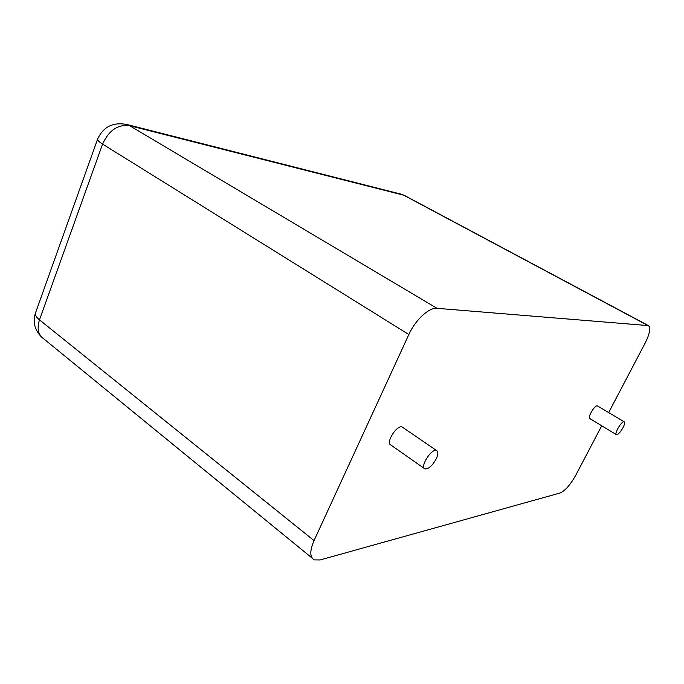 <?xml version="1.0" encoding="UTF-8"?>
<svg xmlns="http://www.w3.org/2000/svg" width="684" height="684" viewBox="0 0 684 684"><rect width="100%" height="100%" fill="white"/><g stroke="black" fill="none" stroke-linecap="round" stroke-linejoin="round"><path stroke-width="1.03" d="M608.666 412.572L645.115 343.146C649.834 333.621 650.937 327.773 648.432 325.61L436.999 308.313C429.082 307.278 415.393 319.873 408.844 334.527L314.041 540.591C309.664 550.851 309.749 557.28 314.307 559.88L320.146 559.948L560.119 492.993C565.146 490.77 570.388 484.802 575.842 475.089L601.723 425.79M424.345 468.497L390.897 445.045C385.16 443.087 397.165 424.191 402.303 427.098L402.893 427.5M616.301 434.614L589.865 418.617C587.052 417.77 595.046 404.415 597.483 405.911L597.611 405.988M436.23 458.844C432.322 465.795 428.56 469.147 424.926 468.908C419.463 467.189 431.749 447.875 436.589 450.559C438.35 451.662 438.23 454.424 436.23 458.844M622.927 427.833C620.294 432.382 618.131 434.665 616.438 434.699C613.787 433.972 621.944 420.421 624.193 421.814C625.039 422.49 624.612 424.499 622.927 427.833M408.844 334.527L102.583 144.093L39.484 319.864C36.697 328.807 38.287 335.271 44.255 339.238L312.186 558.144M314.041 540.591L39.484 319.864C36.047 317.034 34.739 314.666 35.559 312.759L97.538 139.28M436.999 308.313L129.601 125.685C117.853 124.223 108.841 130.362 102.583 144.093C98.778 141.691 97.128 139.998 97.632 139.014C103.404 126.643 113.211 121.82 127.07 124.548L129.601 125.685L403.671 195.171L647.782 325.447M125.83 124.232L401.517 194.273L404.612 195.513L400.431 194M404.928 195.684L648.432 325.61M35.38 313.272C32.764 322.181 34.756 330.047 41.356 336.861M436.589 450.559L402.303 427.098M624.193 421.814L597.483 405.911"/></g></svg>
